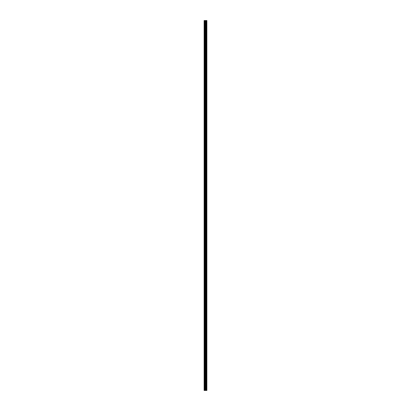 <?xml version="1.0" encoding="UTF-8"?>
<svg xmlns="http://www.w3.org/2000/svg" width="411" height="411" viewBox="0 0 411 411"><rect width="100%" height="100%" fill="white"/><g stroke="black" fill="none" stroke-linecap="round" stroke-linejoin="round"><path stroke-width="0.31" stroke-dasharray="2.06 1.54" d="M204.128 23.72L204.128 24.198L204.128 23.72M205.608 23.72L205.608 22.98L205.608 23.72M206.872 23.72L206.872 22.98L206.872 23.72M204.128 32.176L204.128 31.698L204.128 32.176M205.608 32.176L205.608 31.436L205.608 32.176M206.872 32.176L206.872 31.436L206.872 32.176M204.128 40.632L204.128 40.155L204.128 40.632M205.608 40.632L205.608 41.372L205.608 40.632M206.872 40.632L206.872 41.372L206.872 40.632M204.128 49.084L204.128 49.561L204.128 49.084M205.608 49.084L205.608 48.344L205.608 49.084M206.872 49.084L206.872 48.344L206.872 49.084M204.128 57.54L204.128 58.018L204.128 57.54M205.608 57.54L205.608 58.28L205.608 57.54M206.872 57.54L206.872 58.28L206.872 57.54M204.128 65.996L204.128 65.519L204.128 65.996M205.608 65.996L205.608 65.257L205.608 65.996M206.872 65.996L206.872 65.257L206.872 65.996M204.128 74.448L204.128 74.925L204.128 74.448M205.608 74.448L205.608 75.187L205.608 74.448M206.872 74.448L206.872 75.187L206.872 74.448M204.128 82.904L204.128 83.382L204.128 82.904M205.608 82.904L205.608 83.644L205.608 82.904M206.872 82.904L206.872 83.644L206.872 82.904M204.128 91.36L204.128 90.882L204.128 91.36M205.608 91.36L205.608 90.62L205.608 91.36M206.872 91.36L206.872 90.62L206.872 91.36M204.128 99.816L204.128 99.339L204.128 99.816M205.608 99.816L205.608 100.556L205.608 99.816M206.872 99.816L206.872 100.556L206.872 99.816M204.128 108.268L204.128 108.745L204.128 108.268M205.608 108.268L205.608 109.007L205.608 108.268M206.872 108.268L206.872 109.007L206.872 108.268M204.128 116.724L204.128 117.202L204.128 116.724M205.608 116.724L205.608 117.464L205.608 116.724M206.872 116.724L206.872 117.464L206.872 116.724M204.128 125.18L204.128 124.703L204.128 125.18M205.608 125.18L205.608 125.92L205.608 125.18M206.872 125.18L206.872 125.92L206.872 125.18M204.128 133.632L204.128 134.109L204.128 133.632M205.608 133.632L205.608 134.371L205.608 133.632M206.872 133.632L206.872 134.371L206.872 133.632M204.128 142.088L204.128 142.566L204.128 142.088M205.608 142.088L205.608 142.828L205.608 142.088M206.872 142.088L206.872 142.828L206.872 142.088M204.128 150.544L204.128 150.066L204.128 150.544M205.608 150.544L205.608 151.284L205.608 150.544M206.872 150.544L206.872 151.284L206.872 150.544M204.128 159L204.128 158.523L204.128 159M205.608 159L205.608 159.74L205.608 159M206.872 159L206.872 159.74L206.872 159M204.128 167.452L204.128 167.929L204.128 167.452M205.608 167.452L205.608 168.191L205.608 167.452M206.872 167.452L206.872 168.191L206.872 167.452M204.128 175.908L204.128 176.386L204.128 175.908M205.608 175.908L205.608 176.648L205.608 175.908M206.872 175.908L206.872 176.648L206.872 175.908M204.128 184.364L204.128 183.887L204.128 184.364M205.608 184.364L205.608 185.104L205.608 184.364M206.872 184.364L206.872 185.104L206.872 184.364M204.128 192.816L204.128 193.293L204.128 192.816M205.608 192.816L205.608 193.555L205.608 192.816M206.872 192.816L206.872 193.555L206.872 192.816M204.128 201.272L204.128 201.75L204.128 201.272M205.608 201.272L205.608 202.012L205.608 201.272M206.872 201.272L206.872 202.012L206.872 201.272M204.128 209.728L204.128 209.25L204.128 209.728M205.608 209.728L205.608 210.468L205.608 209.728M206.872 209.728L206.872 210.468L206.872 209.728M204.128 218.184L204.128 217.707L204.128 218.184M205.608 218.184L205.608 218.924L205.608 218.184M206.872 218.184L206.872 218.924L206.872 218.184M204.128 226.636L204.128 227.113L204.128 226.636M205.608 226.636L205.608 227.375L205.608 226.636M206.872 226.636L206.872 227.375L206.872 226.636M204.128 235.092L204.128 234.614L204.128 235.092M205.608 235.092L205.608 235.832L205.608 235.092M206.872 235.092L206.872 235.832L206.872 235.092M204.128 243.548L204.128 243.071L204.128 243.548M205.608 243.548L205.608 244.288L205.608 243.548M206.872 243.548L206.872 244.288L206.872 243.548M204.128 252L204.128 252.477L204.128 252M205.608 252L205.608 252.739L205.608 252M206.872 252L206.872 252.739L206.872 252M204.128 260.456L204.128 260.934L204.128 260.456M205.608 260.456L205.608 259.716L205.608 260.456M206.872 260.456L206.872 259.716L206.872 260.456M204.128 268.912L204.128 268.434L204.128 268.912M205.608 268.912L205.608 269.652L205.608 268.912M206.872 268.912L206.872 269.652L206.872 268.912M204.128 277.368L204.128 276.891L204.128 277.368M205.608 277.368L205.608 278.108L205.608 277.368M206.872 277.368L206.872 278.108L206.872 277.368M204.128 285.82L204.128 286.297L204.128 285.82M205.608 285.82L205.608 285.08L205.608 285.82M206.872 285.82L206.872 285.08L206.872 285.82M204.128 294.276L204.128 294.754L204.128 294.276M205.608 294.276L205.608 295.016L205.608 294.276M206.872 294.276L206.872 295.016L206.872 294.276M204.128 302.732L204.128 302.255L204.128 302.732M205.608 302.732L205.608 303.472L205.608 302.732M206.872 302.732L206.872 303.472L206.872 302.732M204.128 311.184L204.128 311.661L204.128 311.184M205.608 311.184L205.608 310.444L205.608 311.184M206.872 311.184L206.872 310.444L206.872 311.184M204.128 319.64L204.128 320.118L204.128 319.64M205.608 319.64L205.608 320.38L205.608 319.64M206.872 319.64L206.872 320.38L206.872 319.64M204.128 328.096L204.128 327.618L204.128 328.096M205.608 328.096L205.608 328.836L205.608 328.096M206.872 328.096L206.872 328.836L206.872 328.096M204.128 336.552L204.128 336.075L204.128 336.552M205.608 336.552L205.608 335.813L205.608 336.552M206.872 336.552L206.872 335.813L206.872 336.552M204.128 345.004L204.128 345.481L204.128 345.004M205.608 345.004L205.608 345.743L205.608 345.004M206.872 345.004L206.872 345.743L206.872 345.004M204.128 353.46L204.128 353.938L204.128 353.46M205.608 353.46L205.608 354.2L205.608 353.46M206.872 353.46L206.872 354.2L206.872 353.46M204.128 361.916L204.128 361.439L204.128 361.916M205.608 361.916L205.608 361.177L205.608 361.916M206.872 361.916L206.872 361.177L206.872 361.916M204.128 370.368L204.128 370.845L204.128 370.368M205.608 370.368L205.608 371.107L205.608 370.368M206.872 370.368L206.872 371.107L206.872 370.368M204.128 378.824L204.128 379.302L204.128 378.824M205.608 378.824L205.608 378.084L205.608 378.824M206.872 378.824L206.872 378.084L206.872 378.824M204.128 387.28L204.128 386.802L204.128 387.28M205.608 387.28L205.608 386.54L205.608 387.28M206.872 387.28L206.872 386.54L206.872 387.28M206.748 387.28L206.748 386.54L206.748 387.28M206.748 378.824L206.748 378.084L206.748 378.824M206.748 370.368L206.748 371.107L206.748 370.368M206.748 361.916L206.748 361.177L206.748 361.916M206.748 353.46L206.748 354.2L206.748 353.46M206.748 345.004L206.748 345.743L206.748 345.004M206.748 336.552L206.748 335.813L206.748 336.552M206.748 328.096L206.748 328.836L206.748 328.096M206.748 319.64L206.748 320.38L206.748 319.64M206.748 311.184L206.748 310.444L206.748 311.184M206.748 302.732L206.748 303.472L206.748 302.732M206.748 294.276L206.748 295.016L206.748 294.276M206.748 285.82L206.748 285.08L206.748 285.82M206.748 277.368L206.748 278.108L206.748 277.368M206.748 268.912L206.748 269.652L206.748 268.912M206.748 260.456L206.748 259.716L206.748 260.456M206.748 252L206.748 252.739L206.748 252M206.748 243.548L206.748 244.288L206.748 243.548M206.748 235.092L206.748 235.832L206.748 235.092M206.748 226.636L206.748 227.375L206.748 226.636M206.748 218.184L206.748 218.924L206.748 218.184M206.748 209.728L206.748 210.468L206.748 209.728M206.748 201.272L206.748 202.012L206.748 201.272M206.748 192.816L206.748 193.555L206.748 192.816M206.748 184.364L206.748 185.104L206.748 184.364M206.748 175.908L206.748 176.648L206.748 175.908M206.748 167.452L206.748 168.191L206.748 167.452M206.748 159L206.748 159.74L206.748 159M206.748 150.544L206.748 151.284L206.748 150.544M206.748 142.088L206.748 142.828L206.748 142.088M206.748 133.632L206.748 134.371L206.748 133.632M206.748 125.18L206.748 125.92L206.748 125.18M206.748 116.724L206.748 117.464L206.748 116.724M206.748 108.268L206.748 109.007L206.748 108.268M206.748 99.816L206.748 100.556L206.748 99.816M206.748 91.36L206.748 90.62L206.748 91.36M206.748 82.904L206.748 83.644L206.748 82.904M206.748 74.448L206.748 75.187L206.748 74.448M206.748 65.996L206.748 65.257L206.748 65.996M206.748 57.54L206.748 58.28L206.748 57.54M206.748 49.084L206.748 48.344L206.748 49.084M206.748 40.632L206.748 41.372L206.748 40.632M206.748 32.176L206.748 31.436L206.748 32.176M206.748 23.72L206.748 22.98L206.748 23.72M205.731 390.45L205.228 390.45L205.731 390.45M205.228 390.45L205.711 390.45L205.228 390.45M206.769 390.45L204.128 390.45L204.128 20.55L206.872 20.55L206.872 390.45L206.769 20.55M205.228 20.55L205.767 20.55L205.228 20.55M204.18 20.55L204.18 390.45L204.18 20.55M204.128 390.45L204.128 20.55L204.128 390.45M204.282 390.45L204.282 20.55M205.654 390.45L205.654 20.55M205.69 390.45L205.69 20.55M204.668 390.45L204.668 20.55M204.724 390.45L204.724 20.55M205.171 390.45L205.171 20.55M205.233 390.45L205.233 20.55M205.577 390.45L205.577 20.55M205.634 390.45L205.634 20.55M205.947 390.45L205.947 20.55M205.962 390.45L205.962 20.55M206.081 390.45L206.081 20.55M206.122 390.45L206.122 20.55M206.337 390.45L206.337 20.55M206.384 390.45L206.384 20.55M206.497 390.45L206.497 20.55M206.517 390.45L206.517 20.55M206.825 390.45L206.825 20.55M204.128 24.198L205.608 24.198M204.128 32.649L205.608 32.649M204.128 41.105L205.608 41.105M204.128 49.561L205.608 49.561M204.128 58.018L205.608 58.018M204.128 66.469L205.608 66.469M204.128 74.925L205.608 74.925M204.128 83.382L205.608 83.382M204.128 91.833L205.608 91.833M204.128 100.289L205.608 100.289M204.128 108.745L205.608 108.745M204.128 117.202L205.608 117.202M204.128 125.653L205.608 125.653M204.128 134.109L205.608 134.109M204.128 142.566L205.608 142.566M204.128 151.017L205.608 151.017M204.128 159.473L205.608 159.473M204.128 167.929L205.608 167.929M204.128 176.386L205.608 176.386M204.128 184.837L205.608 184.837M204.128 193.293L205.608 193.293M204.128 201.75L205.608 201.75M204.128 210.201L205.608 210.201M204.128 218.657L205.608 218.657M204.128 227.113L205.608 227.113M204.128 235.57L205.608 235.57M204.128 244.021L205.608 244.021M204.128 252.477L205.608 252.477M204.128 260.934L205.608 260.934M204.128 269.385L205.608 269.385M204.128 277.841L205.608 277.841M204.128 286.297L205.608 286.297M204.128 294.754L205.608 294.754M204.128 303.205L205.608 303.205M204.128 311.661L205.608 311.661M204.128 320.118L205.608 320.118M204.128 328.569L205.608 328.569M204.128 337.025L205.608 337.025M204.128 345.481L205.608 345.481M204.128 353.938L205.608 353.938M204.128 362.389L205.608 362.389M204.128 370.845L205.608 370.845M204.128 379.302L205.608 379.302M204.128 387.753L205.608 387.753M205.608 388.02L206.748 388.02M205.608 379.564L206.748 379.564M205.608 371.107L206.748 371.107M205.608 362.656L206.748 362.656M205.608 354.2L206.748 354.2M205.608 345.743L206.748 345.743M205.608 337.292L206.748 337.292M205.608 328.836L206.748 328.836M205.608 320.38L206.748 320.38M205.608 311.923L206.748 311.923M205.608 303.472L206.748 303.472M205.608 295.016L206.748 295.016M205.608 286.559L206.748 286.559M205.608 278.108L206.748 278.108M205.608 269.652L206.748 269.652M205.608 261.196L206.748 261.196M205.608 252.739L206.748 252.739M205.608 244.288L206.748 244.288M205.608 235.832L206.748 235.832M205.608 227.375L206.748 227.375M205.608 218.924L206.748 218.924M205.608 210.468L206.748 210.468M205.608 202.012L206.748 202.012M205.608 193.555L206.748 193.555M205.608 185.104L206.748 185.104M205.608 176.648L206.748 176.648M205.608 168.191L206.748 168.191M205.608 159.74L206.748 159.74M205.608 151.284L206.748 151.284M205.608 142.828L206.748 142.828M205.608 134.371L206.748 134.371M205.608 125.92L206.748 125.92M205.608 117.464L206.748 117.464M205.608 109.007L206.748 109.007M205.608 100.556L206.748 100.556M205.608 92.1L206.748 92.1M205.608 83.644L206.748 83.644M205.608 75.187L206.748 75.187M205.608 66.736L206.748 66.736M205.608 58.28L206.748 58.28M205.608 49.823L206.748 49.823M205.608 41.372L206.748 41.372M205.608 32.916L206.748 32.916M205.608 24.46L206.748 24.46M205.608 22.98L206.748 22.98M205.608 31.436L206.748 31.436M205.608 39.893L206.748 39.893M205.608 48.344L206.748 48.344M205.608 56.8L206.748 56.8M205.608 65.257L206.748 65.257M205.608 73.708L206.748 73.708M205.608 82.164L206.748 82.164M205.608 90.62L206.748 90.62M205.608 99.077L206.748 99.077M205.608 107.528L206.748 107.528M205.608 115.984L206.748 115.984M205.608 124.441L206.748 124.441M205.608 132.892L206.748 132.892M205.608 141.348L206.748 141.348M205.608 149.804L206.748 149.804M205.608 158.261L206.748 158.261M205.608 166.712L206.748 166.712M205.608 175.168L206.748 175.168M205.608 183.625L206.748 183.625M205.608 192.076L206.748 192.076M205.608 200.532L206.748 200.532M205.608 208.988L206.748 208.988M205.608 217.445L206.748 217.445M205.608 225.896L206.748 225.896M205.608 234.352L206.748 234.352M205.608 242.809L206.748 242.809M205.608 251.26L206.748 251.26M205.608 259.716L206.748 259.716M205.608 268.172L206.748 268.172M205.608 276.629L206.748 276.629M205.608 285.08L206.748 285.08M205.608 293.536L206.748 293.536M205.608 301.993L206.748 301.993M205.608 310.444L206.748 310.444M205.608 318.9L206.748 318.9M205.608 327.356L206.748 327.356M205.608 335.813L206.748 335.813M205.608 344.264L206.748 344.264M205.608 352.72L206.748 352.72M205.608 361.177L206.748 361.177M205.608 369.628L206.748 369.628M205.608 378.084L206.748 378.084M205.608 386.54L206.748 386.54M204.128 386.802L205.608 386.802M204.128 378.351L205.608 378.351M204.128 369.895L205.608 369.895M204.128 361.439L205.608 361.439M204.128 352.982L205.608 352.982M204.128 344.531L205.608 344.531M204.128 336.075L205.608 336.075M204.128 327.618L205.608 327.618M204.128 319.167L205.608 319.167M204.128 310.711L205.608 310.711M204.128 302.255L205.608 302.255M204.128 293.798L205.608 293.798M204.128 285.347L205.608 285.347M204.128 276.891L205.608 276.891M204.128 268.434L205.608 268.434M204.128 259.983L205.608 259.983M204.128 251.527L205.608 251.527M204.128 243.071L205.608 243.071M204.128 234.614L205.608 234.614M204.128 226.163L205.608 226.163M204.128 217.707L205.608 217.707M204.128 209.25L205.608 209.25M204.128 200.799L205.608 200.799M204.128 192.343L205.608 192.343M204.128 183.887L205.608 183.887M204.128 175.43L205.608 175.43M204.128 166.979L205.608 166.979M204.128 158.523L205.608 158.523M204.128 150.066L205.608 150.066M204.128 141.615L205.608 141.615M204.128 133.159L205.608 133.159M204.128 124.703L205.608 124.703M204.128 116.246L205.608 116.246M204.128 107.795L205.608 107.795M204.128 99.339L205.608 99.339M204.128 90.882L205.608 90.882M204.128 82.431L205.608 82.431M204.128 73.975L205.608 73.975M204.128 65.519L205.608 65.519M204.128 57.062L205.608 57.062M204.128 48.611L205.608 48.611M204.128 40.155L205.608 40.155M204.128 31.698L205.608 31.698M204.128 23.247L205.608 23.247"/><path stroke-width="0.62" d="M205.171 390.45L206.872 390.45L206.872 20.55L204.128 20.55L204.128 390.45L205.171 390.45L205.171 20.55M206.769 390.45L206.769 20.55M205.69 390.45L205.69 20.55M205.654 390.45L205.654 20.55M204.282 390.45L204.282 20.55M206.825 390.45L206.825 20.55M206.517 390.45L206.517 20.55M206.497 390.45L206.497 20.55M206.384 390.45L206.384 20.55M206.337 390.45L206.337 20.55M206.122 390.45L206.122 20.55M206.081 390.45L206.081 20.55M205.962 390.45L205.962 20.55M205.947 390.45L205.947 20.55M205.634 390.45L205.634 20.55M205.577 390.45L205.577 20.55M205.233 390.45L205.233 20.55M204.724 390.45L204.724 20.55M204.668 390.45L204.668 20.55"/></g></svg>

